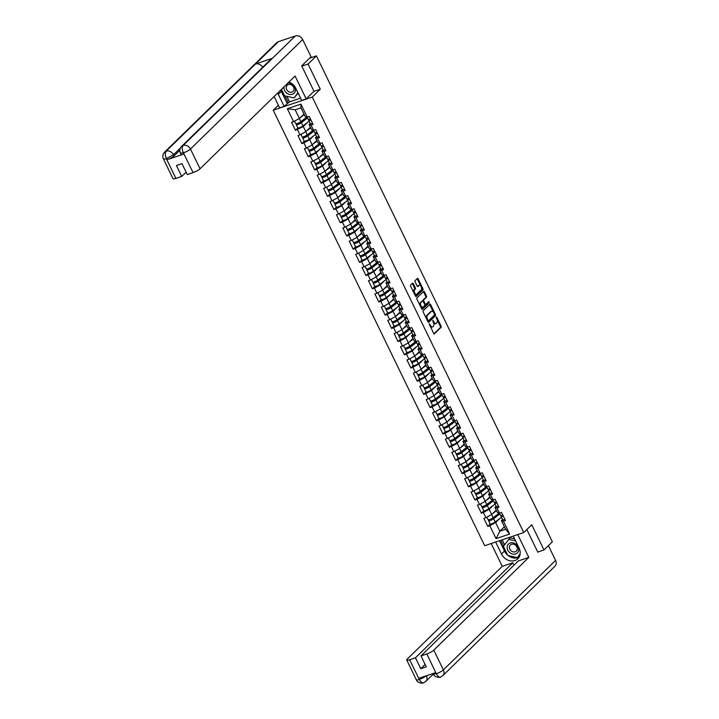 <?xml version="1.0" encoding="UTF-8"?>
<svg xmlns="http://www.w3.org/2000/svg" width="719" height="719" viewBox="0 0 719 719"><rect width="100%" height="100%" fill="white"/><g stroke="black" fill="none" stroke-linecap="round" stroke-linejoin="round"><path stroke-width="1.08" d="M429.288 323.757L433.593 333.418A0.944 0.485 71.4 0 0 434.267 333.949A0.944 0.485 71.4 0 0 434.366 333.886L441.107 327.307A0.944 0.485 71.4 0 0 441.08 326.111L436.793 317.286L436.253 316.953L436.271 317.798L436.828 318.939A3.02 1.555 71.4 0 1 436.918 322.768L436.352 323.316A3.02 1.555 71.4 0 1 436.029 323.514A3.02 1.555 71.4 0 1 433.863 321.824L432.766 320.359L433.341 322.337A3.02 1.555 71.4 0 1 433.431 326.165L432.874 326.714A3.02 1.555 71.4 0 1 432.55 326.911A3.02 1.555 71.4 0 1 430.384 325.222L429.288 323.757M413.299 283.619A0.944 0.485 71.4 0 0 412.625 283.088A0.944 0.485 71.4 0 0 412.526 283.151L410.63 285.003A0.944 0.485 71.4 0 0 410.657 286.198L415.42 295.994A0.944 0.485 71.4 0 0 416.094 296.525A0.944 0.485 71.4 0 0 416.193 296.462L422.943 289.883A0.944 0.485 71.4 0 0 422.907 288.687L418.152 278.882A0.944 0.485 71.4 0 0 417.478 278.361A0.944 0.485 71.4 0 0 417.371 278.424L415.088 280.653A0.944 0.485 71.4 0 0 415.115 281.848L417.155 286.045A0.944 0.485 71.4 0 0 417.829 286.566A0.944 0.485 71.4 0 0 417.928 286.504L419.069 285.398A2.525 1.303 71.4 0 1 419.339 285.227A2.525 1.303 71.4 0 1 421.271 286.917A2.525 1.303 71.4 0 1 421.226 289.847L416.786 294.179A2.525 1.303 71.4 0 1 416.508 294.35A2.525 1.303 71.4 0 1 414.584 292.66A2.525 1.303 71.4 0 1 414.629 289.73L415.366 289.011A0.944 0.485 71.4 0 0 415.339 287.816L413.299 283.619L412.517 283.879A0.944 0.485 71.4 0 0 412.212 283.466M320.297 89.246L308.047 64.027L316.405 55.875L552.354 541.784L543.995 549.945L531.754 524.726L523.738 532.545L312.28 97.065L320.297 89.246L313.852 91.421M423.176 310.833A0.944 0.485 71.4 0 0 423.203 312.028L427.967 321.833A0.944 0.485 71.4 0 0 428.641 322.364A0.944 0.485 71.4 0 0 428.74 322.301L435.48 315.713A0.944 0.485 71.4 0 0 435.453 314.518L430.699 304.721A0.944 0.485 71.4 0 0 430.016 304.191A0.944 0.485 71.4 0 0 429.917 304.254L423.176 310.833M421.694 308.918L416.93 299.113A0.944 0.485 71.4 0 1 416.903 297.918L423.644 291.339A0.944 0.485 71.4 0 1 423.752 291.276A0.944 0.485 71.4 0 1 424.426 291.806L426.457 295.994A0.944 0.485 71.4 0 1 426.493 297.19L423.752 299.859A0.944 0.485 71.4 0 0 423.788 301.054L425.136 303.84A0.944 0.485 71.4 0 0 425.81 304.371A0.944 0.485 71.4 0 0 425.909 304.308L428.83 301.486L429.324 302.69L422.466 309.377A0.944 0.485 71.4 0 1 422.368 309.44A0.944 0.485 71.4 0 1 421.694 308.918M278.361 105.235L273.238 110.232L312.28 97.065M273.238 110.232L484.696 545.712L523.738 532.545M297.909 127.973L295.464 130.364L303.301 126.499L307.399 122.509M295.464 130.364L291.555 122.32L293.586 121.637L287.321 108.731L300.91 104.147L307.175 117.053L309.206 116.37L313.107 124.414L311.075 125.097L313.583 130.256L315.614 129.573L319.515 137.617L317.492 138.3L319.991 143.458L322.022 142.775L325.932 150.81L323.901 151.502L326.408 156.661L328.439 155.978L332.34 164.013L330.309 164.696L332.816 169.864L334.847 169.181L338.748 177.216L336.717 177.899L339.224 183.066L341.255 182.383L345.156 190.418L343.125 191.101L345.632 196.269L347.663 195.577L351.573 203.621L349.542 204.304L352.049 209.463L354.081 208.78L357.981 216.823L355.95 217.506L358.457 222.665L360.489 221.982L364.389 230.026L362.358 230.709L364.866 235.868L366.897 235.185L370.797 243.22L368.766 243.912L371.274 249.071L373.305 248.388L377.214 256.422L375.183 257.114L377.691 262.273L379.713 261.59L383.622 269.625L381.591 270.308L384.099 275.476L386.13 274.793L390.031 282.828L387.999 283.511L390.507 288.678L392.538 287.986L396.439 296.03L394.407 296.713L396.915 301.881L398.946 301.189L402.856 309.233L400.825 309.916L403.332 315.075L405.354 314.392L409.264 322.436L407.233 323.119L409.74 328.277L411.771 327.594L415.672 335.638L413.641 336.321L416.148 341.48L418.179 340.797L422.08 348.832L420.049 349.524L422.556 354.683L424.587 354L428.497 362.034L426.466 362.718L428.973 367.885L430.996 367.202L434.905 375.237L432.874 375.92L435.381 381.088L437.413 380.405L441.313 388.44L439.282 389.123L441.79 394.291L443.821 393.599L447.721 401.642L445.69 402.325L448.198 407.484L450.229 406.801L454.138 414.845L452.107 415.528L454.615 420.687L456.637 420.004L460.546 428.048L458.515 428.731L461.023 433.89L463.054 433.206L466.955 441.241L464.923 441.933L467.431 447.092L469.462 446.409L473.363 454.444L471.331 455.136L473.839 460.295L475.87 459.612L479.771 467.647L477.749 468.33L480.247 473.497L482.278 472.814L486.188 480.849L484.157 481.532L486.664 486.7L488.695 486.008L492.596 494.052L490.565 494.735L493.072 499.894L495.103 499.211L499.004 507.255L496.973 507.938L499.48 513.096L501.511 512.413L505.412 520.457L503.39 521.14L509.654 534.046L496.065 538.63L489.801 525.724L495.616 522.542L499.705 518.552M490.214 524.016L487.77 526.407L489.801 525.724M487.77 526.407L483.869 518.363L485.9 517.68L483.393 512.521L489.199 509.34L493.297 505.349M483.806 510.814L481.362 513.204L483.393 512.521M481.362 513.204L477.452 505.16L479.483 504.477L476.976 499.319L482.791 496.137L486.889 492.147M477.398 497.611L474.953 500.002L476.976 499.319M474.953 500.002L471.044 491.967L473.075 491.275L470.568 486.116L476.382 482.934L480.472 478.944M470.99 484.408L468.536 486.799L470.568 486.116M468.536 486.799L464.636 478.764L466.667 478.081L464.159 472.913L469.974 469.741L474.064 465.741M464.582 471.206L462.128 473.596L464.159 472.913M462.128 473.596L458.228 465.561L460.259 464.878L457.751 459.711L463.557 456.538L467.656 452.539M458.165 458.012L455.72 460.403L457.751 459.711M455.72 460.403L451.811 452.359L453.842 451.676L451.334 446.508L457.149 443.335L461.247 439.336M451.757 444.809L449.312 447.2L451.334 446.508M449.312 447.2L445.403 439.156L447.434 438.473L444.926 433.314L450.741 430.133L454.83 426.133M445.349 431.607L442.895 433.997L444.926 433.314M442.895 433.997L438.994 425.954L441.026 425.271L438.518 420.112L444.333 416.93L448.422 412.94M438.941 418.404L436.487 420.795L438.518 420.112M436.487 420.795L432.586 412.751L434.618 412.068L432.11 406.909L437.916 403.727L442.014 399.737M432.523 405.201L430.079 407.592L432.11 406.909M430.079 407.592L426.169 399.557L428.2 398.865L425.693 393.706L431.508 390.525L435.606 386.534M426.115 391.999L423.671 394.389L425.693 393.706M423.671 394.389L419.761 386.355L421.792 385.672L419.285 380.504L425.1 377.322L429.189 373.332M419.707 378.796L417.254 381.187L419.285 380.504M417.254 381.187L413.353 373.152L415.384 372.469L412.877 367.301L418.692 364.129L422.781 360.129M413.299 365.603L410.846 367.984L412.877 367.301M410.846 367.984L406.945 359.949L408.976 359.266L406.469 354.099L412.275 350.926L416.373 346.926M406.882 352.4L404.438 354.791L406.469 354.099M404.438 354.791L400.528 346.747L402.559 346.064L400.052 340.905L405.867 337.723L409.965 333.724M400.474 339.197L398.029 341.588L400.052 340.905M398.029 341.588L394.12 333.544L396.151 332.861L393.644 327.702L399.458 324.521L403.548 320.53M394.066 325.995L391.612 328.385L393.644 327.702M391.612 328.385L387.712 320.341L389.743 319.658L387.235 314.5L393.05 311.318L397.14 307.328M387.658 312.792L385.204 315.183L387.235 314.5M385.204 315.183L381.304 307.139L383.335 306.456L380.827 301.297L386.633 298.115L390.732 294.125M381.241 299.589L378.796 301.98L380.827 301.297M378.796 301.98L374.896 293.945L376.918 293.253L374.419 288.094L380.225 284.913L384.323 280.922M374.833 286.387L372.388 288.777L374.419 288.094M372.388 288.777L368.479 280.743L370.51 280.059L368.002 274.892L373.817 271.719L377.906 267.72M368.425 273.184L365.971 275.575L368.002 274.892M365.971 275.575L362.07 267.54L364.102 266.857L361.594 261.689L367.409 258.516L371.498 254.517M362.017 259.99L359.563 262.381L361.594 261.689M359.563 262.381L355.662 254.337L357.694 253.654L355.186 248.486L360.992 245.314L365.09 241.314M355.599 246.788L353.155 249.178L355.186 248.486M353.155 249.178L349.254 241.135L351.276 240.452L348.778 235.293L354.584 232.111L358.682 228.121M349.191 233.585L346.747 235.976L348.778 235.293M346.747 235.976L342.837 227.932L344.868 227.249L342.361 222.09L348.176 218.909L352.265 214.918M342.783 220.382L340.33 222.773L342.361 222.09M340.33 222.773L336.429 214.729L338.46 214.046L335.953 208.887L341.768 205.706L345.857 201.715M336.375 207.18L333.922 209.571L335.953 208.887M333.922 209.571L330.021 201.536L332.052 200.844L329.545 195.685L335.36 192.503L339.449 188.513M329.958 193.977L327.513 196.368L329.545 195.685M327.513 196.368L323.613 188.333L325.635 187.65L323.137 182.482L328.942 179.301L333.041 175.31M323.55 180.775L321.105 183.165L323.137 182.482M321.105 183.165L317.196 175.13L319.227 174.447L316.719 169.28L322.534 166.107L326.624 162.108M317.142 167.581L314.688 169.963L316.719 169.28M314.688 169.963L310.788 161.928L312.819 161.245L310.311 156.077L316.126 152.904L320.216 148.905M310.734 154.378L308.28 156.769L310.311 156.077M308.28 156.769L304.38 148.725L306.411 148.042L303.903 142.883L309.718 139.702L313.808 135.702M304.317 141.176L301.872 143.566L303.903 142.883M301.872 143.566L297.972 135.523L299.994 134.839L297.495 129.681M310.222 123.443L309.08 124.549L311.075 125.097M313.583 130.256L311.588 129.717L309.08 124.549M303.301 126.499L305.809 131.658L310.374 127.209M299.994 134.839L305.809 131.658M316.63 136.646L315.488 137.751L317.492 138.3M319.991 143.458L317.996 142.91L315.488 137.751M309.718 139.702L312.217 144.861L316.782 140.412M306.411 148.042L312.217 144.861M323.038 149.849L321.905 150.954L323.901 151.502M326.408 156.661L324.413 156.113L321.905 150.954M316.126 152.904L318.634 158.063L323.191 153.614M312.819 161.245L318.634 158.063M329.446 163.042L328.313 164.157L330.309 164.696M332.816 169.864L330.821 169.316L328.313 164.157M322.534 166.107L325.042 171.266L329.608 166.817M319.227 174.447L325.042 171.266M335.863 176.245L334.721 177.359L336.717 177.899M339.224 183.066L337.229 182.518L334.721 177.359M328.942 179.301L331.45 184.468L336.016 180.011M325.635 187.65L331.45 184.468M342.271 189.448L341.13 190.562L343.125 191.101M345.632 196.269L343.637 195.721L341.13 190.562M335.36 192.503L337.858 197.671L342.424 193.213M332.052 200.844L337.858 197.671M348.679 202.65L347.547 203.756L349.542 204.304M352.049 209.463L350.054 208.923L347.547 203.756M341.768 205.706L344.275 210.874L348.832 206.416M338.46 214.046L344.275 210.874M355.087 215.853L353.955 216.958L355.95 217.506M358.457 222.665L356.462 222.126L353.955 216.958M348.176 218.909L350.683 224.067L355.249 219.619M344.868 227.249L350.683 224.067M361.504 229.055L360.363 230.161L362.358 230.709M364.866 235.868L362.87 235.32L360.363 230.161M354.584 232.111L357.091 237.27L361.657 232.821M351.276 240.452L357.091 237.27M367.912 242.258L366.771 243.364L368.766 243.912M371.274 249.071L369.278 248.522L366.771 243.364M360.992 245.314L363.499 250.473L368.065 246.024M357.694 253.654L363.499 250.473M374.32 255.452L373.188 256.566L375.183 257.114M377.691 262.273L375.695 261.725L373.188 256.566M367.409 258.516L369.917 263.675L374.473 259.226M364.102 266.857L369.917 263.675M380.728 268.654L379.596 269.769L381.591 270.308M384.099 275.476L382.104 274.928L379.596 269.769M373.817 271.719L376.325 276.878L380.881 272.429M370.51 280.059L376.325 276.878M387.146 281.857L386.004 282.971L387.999 283.511M390.507 288.678L388.512 288.13L386.004 282.971M380.225 284.913L382.733 290.081L387.298 285.623M376.918 293.253L382.733 290.081M393.554 295.06L392.412 296.165L394.407 296.713M396.915 301.881L394.92 301.333L392.412 296.165M386.633 298.115L389.141 303.283L393.706 298.825M383.335 306.456L389.141 303.283M399.962 308.262L398.829 309.368L400.825 309.916M403.332 315.075L401.328 314.536L398.829 309.368M393.05 311.318L395.558 316.477L400.115 312.028M389.743 319.658L395.558 316.477M406.37 321.465L405.237 322.57L407.233 323.119M409.74 328.277L407.745 327.738L405.237 322.57M399.458 324.521L401.966 329.679L406.523 325.231M396.151 332.861L401.966 329.679M412.778 334.668L411.645 335.773L413.641 336.321M416.148 341.48L414.153 340.932L411.645 335.773M405.867 337.723L408.374 342.882L412.94 338.433M402.559 346.064L408.374 342.882M419.195 347.87L418.054 348.976L420.049 349.524M422.556 354.683L420.561 354.134L418.054 348.976M412.275 350.926L414.782 356.085L419.348 351.636M408.976 359.266L414.782 356.085M425.603 361.064L424.471 362.178L426.466 362.718M428.973 367.885L426.969 367.337L424.471 362.178M418.692 364.129L421.199 369.287L425.756 364.839M415.384 372.469L421.199 369.287M432.011 374.266L430.879 375.381L432.874 375.92M435.381 381.088L433.386 380.54L430.879 375.381M425.1 377.322L427.607 382.49L432.164 378.032M421.792 385.672L427.607 382.49M438.419 387.469L437.287 388.584L439.282 389.123M441.79 394.291L439.794 393.742L437.287 388.584M431.508 390.525L434.015 395.693L438.581 391.235M428.2 398.865L434.015 395.693M444.836 400.672L443.695 401.777L445.69 402.325M448.198 407.484L446.202 406.945L443.695 401.777M437.916 403.727L440.423 408.895L444.989 404.438M434.618 412.068L440.423 408.895M451.244 413.874L450.112 414.98L452.107 415.528M454.615 420.687L452.611 420.148L450.112 414.98M444.333 416.93L446.841 422.089L451.397 417.64M441.026 425.271L446.841 422.089M457.652 427.077L456.52 428.182L458.515 428.731M461.023 433.89L459.028 433.341L456.52 428.182M450.741 430.133L453.249 435.292L457.805 430.843M447.434 438.473L453.249 435.292M464.061 440.28L462.928 441.385L464.923 441.933M467.431 447.092L465.436 446.544L462.928 441.385M457.149 443.335L459.657 448.494L464.222 444.045M453.842 451.676L459.657 448.494M470.478 453.473L469.336 454.588L471.331 455.136M473.839 460.295L471.844 459.747L469.336 454.588M463.557 456.538L466.065 461.697L470.63 457.248M460.259 464.878L466.065 461.697M476.886 466.676L475.753 467.79L477.749 468.33M480.247 473.497L478.252 472.949L475.753 467.79M469.974 469.741L472.482 474.899L477.039 470.442M466.667 478.081L472.482 474.899M483.294 479.879L482.161 480.993L484.157 481.532M486.664 486.7L484.669 486.152L482.161 480.993M476.382 482.934L478.89 488.102L483.447 483.644M473.075 491.275L478.89 488.102M489.702 493.081L488.569 494.187L490.565 494.735M493.072 499.894L491.077 499.354L488.569 494.187M482.791 496.137L485.298 501.305L489.864 496.847M479.483 504.477L485.298 501.305M496.119 506.284L494.978 507.389L496.973 507.938M499.48 513.096L497.485 512.557L494.978 507.389M489.199 509.34L491.706 514.498L496.272 510.05M485.9 517.68L491.706 514.498M502.527 519.486L501.386 520.592L503.39 521.14M495.616 522.542L499.822 531.215L505.601 529.265L501.386 520.592M504.387 526.766L499.822 531.215L496.065 538.63M505.601 529.265L509.654 534.046M537.749 552.048L543.995 549.945M308.047 64.027L301.8 66.13M316.405 55.875L309.574 58.176M307.175 117.053L305.18 116.514L300.964 107.841L295.185 109.782L299.401 118.464L303.966 114.006M300.964 107.841L300.91 104.147M293.586 121.637L299.401 118.464M287.321 108.731L295.185 109.782M430.187 326.417A3.02 1.555 71.4 0 0 431.768 327.181L432.55 326.911M433.575 322.903A3.02 1.555 71.4 0 0 435.247 323.784L436.029 323.514M433.899 333.841L440.334 327.567A0.944 0.485 71.4 0 0 440.298 326.372L437.233 320.045M433.314 311.983L429.917 304.982A0.944 0.485 71.4 0 0 429.603 304.559M428.272 322.256L434.698 315.983A0.944 0.485 71.4 0 0 434.671 314.787L434.609 314.652M428.048 320.404L428.587 320.728L434.51 314.958L433.899 312.918A3.02 1.555 71.4 0 0 431.742 311.219A3.02 1.555 71.4 0 0 431.409 311.426L427.365 315.371A3.02 1.555 71.4 0 0 427.454 319.2L428.048 320.404L427.383 320.629M427.571 321.025L428.434 320.782M431.742 311.219L430.96 311.489A3.02 1.555 71.4 0 0 430.636 311.687L431.409 311.426M426.277 318.355A3.02 1.555 71.4 0 1 426.583 315.641L430.636 311.687M422.925 301.126A0.944 0.485 71.4 0 1 422.97 300.129L425.711 297.459A0.944 0.485 71.4 0 0 425.684 296.264L423.644 292.067A0.944 0.485 71.4 0 0 423.329 291.644M424.686 304.541A0.944 0.485 71.4 0 0 425.028 304.631A0.944 0.485 71.4 0 0 425.136 304.568L425.693 304.38M421.999 309.341L428.542 302.951L428.38 301.899M420.921 302.627A2.525 1.303 71.4 0 0 420.867 305.557A2.525 1.303 71.4 0 0 422.799 307.247A2.525 1.303 71.4 0 0 423.078 307.076L424.641 305.548A0.944 0.485 71.4 0 0 424.614 304.353L423.257 301.567A0.944 0.485 71.4 0 0 422.583 301.045A0.944 0.485 71.4 0 0 422.484 301.108L420.139 302.897A2.525 1.303 71.4 0 0 419.878 305.189M420.696 306.86A2.525 1.303 71.4 0 0 422.026 307.507L422.799 307.247M421.918 301.297A0.944 0.485 71.4 0 0 421.801 301.306A0.944 0.485 71.4 0 0 421.702 301.369L422.484 301.108M420.139 302.897L421.702 301.369M413.56 292.175A2.525 1.303 71.4 0 1 413.847 290L414.584 289.272A0.944 0.485 71.4 0 0 414.557 288.076L412.517 283.879M414.468 294.035A2.525 1.303 71.4 0 0 415.735 294.61L416.508 294.35M419.339 285.227L418.557 285.497A2.525 1.303 71.4 0 0 418.287 285.668L419.069 285.398M417.469 286.459L418.287 285.668M420.606 285.803L417.371 279.152A0.944 0.485 71.4 0 0 417.056 278.729M415.735 296.417L422.161 290.143A0.944 0.485 71.4 0 0 422.134 288.948L421.505 287.663M499.687 513.636L492.776 518.956L489.693 520.143L490.52 519.199M489.45 519.594L488.848 520.179A3.173 0.656 -25.9 0 0 488.569 520.691A3.173 0.656 -25.9 0 0 490.601 520.376A3.173 0.656 -25.9 0 0 493.656 518.732L499.849 513.959M488.569 520.691L490.151 523.953A3.173 0.656 -25.9 0 0 492.182 523.639A3.173 0.656 -25.9 0 0 495.238 521.994L501.431 517.222M486.853 517.159L488.084 519.675A3.173 0.656 -25.9 0 0 490.115 519.361A3.173 0.656 -25.9 0 0 493.162 517.716L499.238 513.033M489.972 515.451A3.173 0.656 -25.9 0 0 490.583 515.119M492.389 513.833L496.55 510.625M496.389 510.301L494.6 511.676M502.806 515.074A3.173 0.656 154.1 0 1 500.577 515.46L499.417 513.078M503.291 516.089A3.173 0.656 154.1 0 1 501.062 516.476A3.173 0.656 154.1 0 1 501.125 516.215L501.601 515.478M504.873 519.343A3.173 0.656 154.1 0 1 502.644 519.738L501.062 516.476M502.644 515.137L502.195 515.936L503.174 515.829M509.852 552.704A6.246 5.204 -134.3 0 0 517.77 552.381A6.246 5.204 -134.3 0 0 515.972 544.238A6.246 5.204 -134.3 0 0 508.063 544.562A6.246 5.204 -134.3 0 0 509.852 552.704M511.272 550.934A4.278 3.559 -134.3 0 0 516.359 551.096A4.278 3.559 -134.3 0 0 515.46 545.137A4.278 3.559 -134.3 0 0 510.382 544.975A4.278 3.559 -134.3 0 0 511.272 550.934M520.17 553.711L517.347 557.611L507.83 555.499L503.399 546.368L510.005 537.848L514.588 538.864M508.477 539.34L515.586 540.913M284.05 86.828A6.246 5.204 -134.3 0 0 283.978 87.52A6.246 5.204 -134.3 0 0 289.478 94.414A6.246 5.204 -134.3 0 0 295.437 90.064A6.246 5.204 -134.3 0 0 287.879 83.089M286.234 87.484A4.278 3.559 -134.3 0 0 288.732 91.699A4.278 3.559 -134.3 0 0 293.145 91.412A4.278 3.559 -134.3 0 0 294.08 89.219A4.278 3.559 -134.3 0 0 291.59 85.004A4.278 3.559 -134.3 0 0 287.169 85.291A4.278 3.559 -134.3 0 0 286.234 87.484M298.115 93.057L294.143 97.928L284.625 95.825L281.48 89.336M297.936 92.679L294.143 97.928M507.659 555.14A10.812 8.996 -134.3 0 1 504.513 551.06L501.494 554.007A10.812 8.996 -134.3 0 0 517.833 558.78A10.812 8.996 -134.3 0 0 519.064 548.085L513.24 536.086M501.494 554.007L495.67 542.009M491.185 543.519L502.266 566.347L512.773 562.806L415.456 657.777L409.641 659.736L419.375 679.59L418.871 678.287L435.66 672.625L436.352 673.865L426.816 653.948A5.77 1.186 -25.9 0 0 433.791 650.129L443.389 669.892L555.58 560.398L548.417 545.631M513.932 565.215L512.773 562.806M425.136 664.419L420.759 668.697L426.304 666.828L421.001 655.908L518.318 560.937L528.816 557.396L433.791 650.129M517.734 534.568L528.816 557.396M502.266 566.347L407.242 659.08A5.77 1.186 -25.9 0 0 406.738 660.024A5.77 1.186 -25.9 0 0 409.641 659.736M555.58 560.398A5.914 4.916 45.7 0 1 554.915 566.248L442.715 675.743A5.914 4.916 45.7 0 0 443.389 669.892A5.77 1.186 154.1 0 1 436.415 673.703M421.001 655.908L426.816 653.948M420.759 668.697L415.456 657.777M538.333 551.85L537.875 552.3L526.82 529.535M508.198 555.589A10.812 8.996 -134.3 0 0 519.136 557.099M504.513 551.06L499.489 540.724M500.739 540.302L503.57 546.125M502.195 539.807L504.576 544.732M426.403 675.617C424.812 677.019 422.493 678.287 419.429 679.428M426.457 675.734A5.914 4.916 45.7 0 1 425.729 681.468L423.545 682.816C423.77 683.374 417.532 683.49 416.337 679.788A5.77 1.186 -25.9 0 0 419.231 679.5M424.165 682.43C422.646 683.472 421.046 682.538 419.375 679.608M436.217 673.775L433.314 674.054C434.519 677.783 440.801 677.622 440.477 677.109L442.715 675.743M441.107 676.714C439.597 677.765 438.015 676.822 436.352 673.874M181.574 146.397A5.914 4.916 45.7 0 1 183.138 145.445C181.88 147.107 181.952 149.543 183.345 152.734L180.397 153.192C179.328 150.738 179.723 148.474 181.574 146.397L270.874 59.255A5.914 4.916 45.7 0 1 272.438 58.293L295.338 35.95A5.914 4.916 45.7 0 1 302.663 39.536L311.03 56.756L301.674 65.878L314.005 91.268L306.186 98.898L301.692 100.417L295.86 88.401A10.812 8.996 -134.3 0 0 288.921 82.065M277.741 92.985A10.812 8.996 -134.3 0 0 278.289 94.324L284.122 106.34L279.637 107.859L274.128 96.508M306.186 98.898L295.087 76.052L200.062 168.785A5.77 1.186 154.1 0 1 193.087 172.605L187.273 174.564L181.97 163.644L176.425 165.514L181.727 176.434L175.912 178.393A5.77 1.186 154.1 0 1 173.009 178.68L163.42 158.917A5.77 1.186 -25.9 0 0 166.314 158.638L175.912 178.393M286.836 96.31L289.532 101.864L284.122 106.34M289.532 101.864L300.587 98.135M163.42 158.917C162.341 156.463 162.737 154.199 164.597 152.131L276.788 42.637A5.914 4.916 45.7 0 1 278.397 41.666L255.497 64.009A5.914 4.916 45.7 0 1 262.633 67.307M295.338 35.95L278.397 41.666M302.663 39.536L190.472 149.031A5.914 4.916 45.7 0 0 183.138 145.445L272.438 58.293L255.497 64.009L166.197 151.152C164.93 152.814 164.993 155.25 166.368 158.468L166.314 158.638M179.813 150.262L174.043 155.897A5.77 1.186 154.1 0 1 167.069 159.708L183.848 154.046A5.77 1.186 154.1 0 1 180.954 154.333L180.397 153.192M181.727 176.434L186.104 172.165M280.752 90.046A10.812 8.996 -134.3 0 0 281.3 91.385L278.289 94.324M287.142 103.401L281.3 91.385M284.949 95.897L288.391 102.979M493.279 500.433L486.368 505.763L483.285 506.94L484.103 505.996M483.033 506.392L482.44 506.976A3.173 0.656 -25.9 0 0 482.161 507.488A3.173 0.656 -25.9 0 0 484.193 507.174A3.173 0.656 -25.9 0 0 487.248 505.538L493.432 500.757M482.161 507.488L483.743 510.751A3.173 0.656 -25.9 0 0 485.774 510.436A3.173 0.656 -25.9 0 0 488.83 508.791L495.014 504.019M480.445 503.956L481.667 506.473A3.173 0.656 -25.9 0 0 483.698 506.158A3.173 0.656 -25.9 0 0 486.754 504.522L492.83 499.831M483.563 502.248A3.173 0.656 -25.9 0 0 484.175 501.916M485.981 500.631L490.142 497.431M489.981 497.099L488.192 498.483M486.862 487.23L479.959 492.56L476.877 493.746L477.695 492.794M476.625 493.189L476.032 493.773A3.173 0.656 -25.9 0 0 475.753 494.286A3.173 0.656 -25.9 0 0 477.784 493.971A3.173 0.656 -25.9 0 0 480.831 492.335L487.024 487.563M475.753 494.286L477.335 497.548A3.173 0.656 -25.9 0 0 479.366 497.233A3.173 0.656 -25.9 0 0 482.413 495.589L488.605 490.816M474.037 490.753L475.259 493.27A3.173 0.656 -25.9 0 0 477.29 492.955A3.173 0.656 -25.9 0 0 480.337 491.32L486.421 486.628M477.155 489.046A3.173 0.656 -25.9 0 0 477.758 488.713M479.573 487.428L483.734 484.229M483.572 483.896L481.784 485.28M480.454 474.028L473.542 479.357L470.469 480.544L471.287 479.591M470.217 479.986L469.615 480.571A3.173 0.656 -25.9 0 0 469.345 481.083A3.173 0.656 -25.9 0 0 471.376 480.768A3.173 0.656 -25.9 0 0 474.423 479.133L480.616 474.36M469.345 481.083L470.927 484.345A3.173 0.656 -25.9 0 0 472.958 484.031A3.173 0.656 -25.9 0 0 476.005 482.386L482.197 477.614M467.629 477.551L468.851 480.076A3.173 0.656 -25.9 0 0 470.882 479.753A3.173 0.656 -25.9 0 0 473.929 478.117L480.004 473.426M470.738 475.843A3.173 0.656 -25.9 0 0 471.349 475.511M473.165 474.234L477.317 471.026M477.164 470.693L475.367 472.077M474.046 460.825L467.134 466.155L464.061 467.341L464.878 466.388M463.809 466.784L463.207 467.368A3.173 0.656 -25.9 0 0 462.928 467.889A3.173 0.656 -25.9 0 0 464.959 467.575A3.173 0.656 -25.9 0 0 468.015 465.93L474.207 461.158M462.928 467.889L464.51 471.143A3.173 0.656 -25.9 0 0 466.541 470.828A3.173 0.656 -25.9 0 0 469.597 469.183L475.789 464.411M461.212 464.348L462.443 466.874A3.173 0.656 -25.9 0 0 464.474 466.559A3.173 0.656 -25.9 0 0 467.521 464.914L473.596 460.232M464.33 462.65A3.173 0.656 -25.9 0 0 464.941 462.317M466.748 461.032L470.909 457.823M470.747 457.491L468.959 458.875M467.638 447.622L460.726 452.952L457.644 454.138L458.461 453.195M457.392 453.59L456.799 454.165A3.173 0.656 -25.9 0 0 456.52 454.687A3.173 0.656 -25.9 0 0 458.551 454.372A3.173 0.656 -25.9 0 0 461.607 452.727L467.79 447.955M456.52 454.687L458.102 457.94A3.173 0.656 -25.9 0 0 460.133 457.626A3.173 0.656 -25.9 0 0 463.189 455.99L469.372 451.217M454.803 451.146L456.026 453.671A3.173 0.656 -25.9 0 0 458.057 453.356A3.173 0.656 -25.9 0 0 461.113 451.712L467.188 447.029M457.922 449.447A3.173 0.656 -25.9 0 0 458.533 449.114M460.34 447.829L464.501 444.621M464.339 444.288L462.551 445.672M496.389 501.871A3.173 0.656 154.1 0 1 494.16 502.257L493.009 499.885M496.883 502.887A3.173 0.656 154.1 0 1 494.654 503.273A3.173 0.656 154.1 0 1 494.717 503.012L495.193 502.275M498.465 506.14A3.173 0.656 154.1 0 1 496.236 506.536L494.654 503.273M496.227 501.934L495.777 502.734L496.757 502.635M489.981 488.668A3.173 0.656 154.1 0 1 487.752 489.064L486.592 486.682M490.475 489.684A3.173 0.656 154.1 0 1 488.246 490.079A3.173 0.656 154.1 0 1 488.309 489.81L488.785 489.073M492.057 492.937A3.173 0.656 154.1 0 1 489.828 493.333L488.246 490.079M489.819 488.731L489.369 489.531L490.349 489.432M483.572 475.466A3.173 0.656 154.1 0 1 481.344 475.861L480.184 473.479M484.067 476.481A3.173 0.656 154.1 0 1 481.838 476.877A3.173 0.656 154.1 0 1 481.892 476.607L482.377 475.87M485.649 479.744A3.173 0.656 154.1 0 1 483.42 480.13L481.838 476.877M483.411 475.529L482.961 476.329L483.941 476.23M477.164 462.263A3.173 0.656 154.1 0 1 474.935 462.659L473.776 460.277M477.65 463.279A3.173 0.656 154.1 0 1 475.421 463.674A3.173 0.656 154.1 0 1 475.484 463.413L475.969 462.668M479.231 466.541A3.173 0.656 154.1 0 1 477.012 466.928L475.421 463.674M477.003 462.326L476.553 463.126L477.533 463.027M470.747 449.06A3.173 0.656 154.1 0 1 468.518 449.456L467.368 447.074M471.242 450.076A3.173 0.656 154.1 0 1 469.013 450.471A3.173 0.656 154.1 0 1 469.076 450.211L469.552 449.465M472.823 453.338A3.173 0.656 154.1 0 1 470.594 453.725L469.013 450.471M470.586 449.123L470.136 449.923L471.125 449.824M461.221 434.429L454.318 439.749L451.235 440.936L452.053 439.992M450.984 440.388L450.391 440.963A3.173 0.656 -25.9 0 0 450.112 441.484A3.173 0.656 -25.9 0 0 452.143 441.169A3.173 0.656 -25.9 0 0 455.19 439.525L461.382 434.752M450.112 441.484L451.694 444.737A3.173 0.656 -25.9 0 0 453.725 444.423A3.173 0.656 -25.9 0 0 456.772 442.787L462.964 438.015M448.395 437.952L449.618 440.468A3.173 0.656 -25.9 0 0 451.649 440.154A3.173 0.656 -25.9 0 0 454.696 438.509L460.78 433.827M451.514 436.244A3.173 0.656 -25.9 0 0 452.116 435.912M453.932 434.627L458.093 431.418M457.931 431.094L456.143 432.47M464.339 435.858A3.173 0.656 154.1 0 1 462.11 436.253L460.951 433.872M464.834 436.873A3.173 0.656 154.1 0 1 462.605 437.269A3.173 0.656 154.1 0 1 462.668 437.008L463.144 436.262M466.415 440.136A3.173 0.656 154.1 0 1 464.186 440.531L462.605 437.269M464.177 435.93L463.728 436.721L464.708 436.622M454.812 421.226L447.901 426.547L444.827 427.733L445.645 426.789M444.576 427.185L443.983 427.769A3.173 0.656 -25.9 0 0 443.704 428.281A3.173 0.656 -25.9 0 0 445.735 427.967A3.173 0.656 -25.9 0 0 448.782 426.322L454.974 421.55M443.704 428.281L445.286 431.544A3.173 0.656 -25.9 0 0 447.317 431.229A3.173 0.656 -25.9 0 0 450.364 429.585L456.556 424.812M441.987 424.749L443.21 427.266A3.173 0.656 -25.9 0 0 445.241 426.951A3.173 0.656 -25.9 0 0 448.288 425.306L454.363 420.624M445.097 423.042A3.173 0.656 -25.9 0 0 445.708 422.709M447.524 421.424L451.676 418.215M451.523 417.892L449.726 419.267M457.931 422.664A3.173 0.656 154.1 0 1 455.702 423.051L454.543 420.669M458.425 423.68A3.173 0.656 154.1 0 1 456.197 424.066A3.173 0.656 154.1 0 1 456.25 423.806L456.736 423.06M460.007 426.933A3.173 0.656 154.1 0 1 457.778 427.329L456.197 424.066M457.769 422.727L457.32 423.527L458.3 423.419M448.404 408.024L441.493 413.353L438.419 414.53L439.237 413.587M438.168 413.982L437.565 414.566A3.173 0.656 -25.9 0 0 437.287 415.079A3.173 0.656 -25.9 0 0 439.318 414.764A3.173 0.656 -25.9 0 0 442.374 413.128L448.566 408.347M437.287 415.079L438.869 418.341A3.173 0.656 -25.9 0 0 440.909 418.027A3.173 0.656 -25.9 0 0 443.956 416.382L450.148 411.61M435.57 411.547L436.801 414.063A3.173 0.656 -25.9 0 0 438.833 413.749A3.173 0.656 -25.9 0 0 441.879 412.113L447.955 407.421M438.689 409.839A3.173 0.656 -25.9 0 0 439.3 409.506M441.107 408.221L445.268 405.013M445.106 404.689L443.317 406.073M451.523 409.462A3.173 0.656 154.1 0 1 449.294 409.848L448.135 407.466M452.008 410.477A3.173 0.656 154.1 0 1 449.788 410.864A3.173 0.656 154.1 0 1 449.842 410.603L450.328 409.866M453.599 413.731A3.173 0.656 154.1 0 1 451.37 414.126L449.788 410.864M451.361 409.524L450.912 410.324L451.892 410.225M441.996 394.821L435.085 400.15L432.002 401.337L432.82 400.384M431.751 400.78L431.157 401.364A3.173 0.656 -25.9 0 0 430.879 401.876A3.173 0.656 -25.9 0 0 432.91 401.562A3.173 0.656 -25.9 0 0 435.966 399.926L442.149 395.153M430.879 401.876L432.461 405.139A3.173 0.656 -25.9 0 0 434.492 404.824A3.173 0.656 -25.9 0 0 437.547 403.179L443.731 398.407M429.162 398.344L430.384 400.86A3.173 0.656 -25.9 0 0 432.416 400.546A3.173 0.656 -25.9 0 0 435.471 398.91L441.547 394.219M432.281 396.636A3.173 0.656 -25.9 0 0 432.892 396.304M434.698 395.019L438.86 391.819M438.698 391.487L436.909 392.871M445.106 396.259A3.173 0.656 154.1 0 1 442.877 396.654L441.727 394.273M445.6 397.274A3.173 0.656 154.1 0 1 443.371 397.67A3.173 0.656 154.1 0 1 443.434 397.4L443.911 396.663M447.182 400.528A3.173 0.656 154.1 0 1 444.953 400.923L443.371 397.67M444.944 396.322L444.495 397.122L445.483 397.023M435.579 381.618L428.677 386.948L425.594 388.134L426.412 387.182M425.342 387.577L424.749 388.161A3.173 0.656 -25.9 0 0 424.471 388.673A3.173 0.656 -25.9 0 0 426.502 388.359A3.173 0.656 -25.9 0 0 429.549 386.723L435.741 381.951M424.471 388.673L426.052 391.936A3.173 0.656 -25.9 0 0 428.084 391.621A3.173 0.656 -25.9 0 0 431.13 389.977L437.323 385.204M422.754 385.141L423.976 387.658A3.173 0.656 -25.9 0 0 426.008 387.343A3.173 0.656 -25.9 0 0 429.063 385.708L435.139 381.016M425.873 383.434A3.173 0.656 -25.9 0 0 426.475 383.101M428.29 381.816L432.452 378.616M432.29 378.284L430.501 379.668M438.698 383.056A3.173 0.656 154.1 0 1 436.469 383.452L435.319 381.07M439.192 384.072A3.173 0.656 154.1 0 1 436.963 384.467A3.173 0.656 154.1 0 1 437.026 384.198L437.503 383.461M440.774 387.325A3.173 0.656 154.1 0 1 438.545 387.721L436.963 384.467M438.536 383.119L438.087 383.919L439.066 383.82M429.171 368.416L422.26 373.745L419.186 374.932L420.004 373.979M418.934 374.374L418.341 374.959A3.173 0.656 -25.9 0 0 418.063 375.48A3.173 0.656 -25.9 0 0 420.094 375.165A3.173 0.656 -25.9 0 0 423.14 373.521L429.333 368.748M418.063 375.48L419.644 378.733A3.173 0.656 -25.9 0 0 421.676 378.419A3.173 0.656 -25.9 0 0 424.722 376.774L430.915 372.002M416.346 371.939L417.568 374.464A3.173 0.656 -25.9 0 0 419.599 374.15A3.173 0.656 -25.9 0 0 422.646 372.505L428.731 367.813M419.456 370.24A3.173 0.656 -25.9 0 0 420.067 369.899M421.882 368.622L426.034 365.414M425.882 365.081L424.084 366.465M432.29 369.854A3.173 0.656 154.1 0 1 430.061 370.249L428.901 367.867M432.784 370.869A3.173 0.656 154.1 0 1 430.555 371.265A3.173 0.656 154.1 0 1 430.609 371.004L431.094 370.258M434.366 374.132A3.173 0.656 154.1 0 1 432.137 374.518L430.555 371.265M432.128 369.917L431.679 370.716L432.658 370.618M422.763 355.213L415.852 360.543L412.778 361.729L413.596 360.776M412.526 361.172L411.924 361.756A3.173 0.656 -25.9 0 0 411.645 362.277A3.173 0.656 -25.9 0 0 413.686 361.963A3.173 0.656 -25.9 0 0 416.732 360.318L422.925 355.546M411.645 362.277L413.236 365.531A3.173 0.656 -25.9 0 0 415.267 365.216A3.173 0.656 -25.9 0 0 418.314 363.58L424.507 358.799M409.929 358.736L411.16 361.262A3.173 0.656 -25.9 0 0 413.191 360.947A3.173 0.656 -25.9 0 0 416.238 359.302L422.314 354.62M413.048 357.037A3.173 0.656 -25.9 0 0 413.659 356.705M415.474 355.42L419.626 352.211M419.465 351.879L417.676 353.263M425.882 356.651A3.173 0.656 154.1 0 1 423.653 357.046L422.493 354.665M426.376 357.667A3.173 0.656 154.1 0 1 424.147 358.062A3.173 0.656 154.1 0 1 424.201 357.801L424.686 357.055M427.958 360.929A3.173 0.656 154.1 0 1 425.729 361.315L424.147 358.062M425.72 356.714L425.271 357.514L426.25 357.415M416.355 342.01L409.444 347.34L406.361 348.526L407.179 347.583M406.109 347.978L405.516 348.553A3.173 0.656 -25.9 0 0 405.237 349.075A3.173 0.656 -25.9 0 0 407.269 348.76A3.173 0.656 -25.9 0 0 410.324 347.115L416.508 342.343M405.237 349.075L406.819 352.328A3.173 0.656 -25.9 0 0 408.85 352.013A3.173 0.656 -25.9 0 0 411.906 350.378L418.09 345.605M403.521 345.533L404.743 348.059A3.173 0.656 -25.9 0 0 406.774 347.744A3.173 0.656 -25.9 0 0 409.83 346.1L415.906 341.417M406.639 343.835A3.173 0.656 -25.9 0 0 407.251 343.502M409.057 342.217L413.218 339.009M413.057 338.685L411.268 340.06M419.465 343.448A3.173 0.656 154.1 0 1 417.236 343.844L416.085 341.462M419.959 344.464A3.173 0.656 154.1 0 1 417.73 344.859A3.173 0.656 154.1 0 1 417.793 344.599L418.269 343.853M421.541 347.726A3.173 0.656 154.1 0 1 419.312 348.122L417.73 344.859M419.303 343.52L418.853 344.311L419.842 344.212M409.938 328.817L403.035 334.137L399.953 335.324L400.771 334.38M399.701 334.775L399.108 335.351A3.173 0.656 -25.9 0 0 398.829 335.872A3.173 0.656 -25.9 0 0 400.86 335.557A3.173 0.656 -25.9 0 0 403.907 333.913L410.1 329.14M398.829 335.872L400.411 339.125A3.173 0.656 -25.9 0 0 402.442 338.811A3.173 0.656 -25.9 0 0 405.489 337.175L411.681 332.403M397.113 332.34L398.335 334.856A3.173 0.656 -25.9 0 0 400.366 334.542A3.173 0.656 -25.9 0 0 403.422 332.897L409.497 328.215M400.231 330.632A3.173 0.656 -25.9 0 0 400.843 330.3M402.649 329.014L406.81 325.806M406.648 325.482L404.86 326.857M413.057 330.246A3.173 0.656 154.1 0 1 410.828 330.641L409.677 328.259M413.551 331.261A3.173 0.656 154.1 0 1 411.322 331.657A3.173 0.656 154.1 0 1 411.385 331.396L411.861 330.65M415.133 334.524A3.173 0.656 154.1 0 1 412.904 334.919L411.322 331.657M412.895 330.318L412.445 331.108L413.425 331.01M403.53 315.614L396.627 320.935L393.545 322.121L394.363 321.177M393.293 321.573L392.7 322.157A3.173 0.656 -25.9 0 0 392.421 322.669A3.173 0.656 -25.9 0 0 394.452 322.355A3.173 0.656 -25.9 0 0 397.499 320.71L403.692 315.938M392.421 322.669L394.003 325.932A3.173 0.656 -25.9 0 0 396.034 325.617A3.173 0.656 -25.9 0 0 399.081 323.972L405.273 319.2M390.705 319.137L391.927 321.654A3.173 0.656 -25.9 0 0 393.958 321.339A3.173 0.656 -25.9 0 0 397.005 319.694L403.089 315.012M393.814 317.43A3.173 0.656 -25.9 0 0 394.425 317.097M396.241 315.812L400.393 312.603M400.24 312.28L398.443 313.655M406.648 317.052A3.173 0.656 154.1 0 1 404.42 317.439L403.26 315.057M407.143 318.068A3.173 0.656 154.1 0 1 404.914 318.454A3.173 0.656 154.1 0 1 404.968 318.193L405.453 317.456M408.725 321.321A3.173 0.656 154.1 0 1 406.496 321.717L404.914 318.454M406.487 317.115L406.037 317.915L407.017 317.807M397.122 302.411L390.21 307.741L387.137 308.918L387.954 307.975M386.885 308.37L386.283 308.954A3.173 0.656 -25.9 0 0 386.013 309.467A3.173 0.656 -25.9 0 0 388.044 309.152A3.173 0.656 -25.9 0 0 391.091 307.516L397.283 302.735M386.013 309.467L387.595 312.729A3.173 0.656 -25.9 0 0 389.626 312.414A3.173 0.656 -25.9 0 0 392.673 310.77L398.865 305.997M384.297 305.935L385.519 308.451A3.173 0.656 -25.9 0 0 387.55 308.136A3.173 0.656 -25.9 0 0 390.597 306.501L396.672 301.809M387.406 304.227A3.173 0.656 -25.9 0 0 388.017 303.894M389.833 302.609L393.985 299.41M393.823 299.077L392.035 300.461M400.24 303.849A3.173 0.656 154.1 0 1 398.011 304.236L396.852 301.863M400.735 304.865A3.173 0.656 154.1 0 1 398.506 305.251A3.173 0.656 154.1 0 1 398.56 304.991L399.045 304.254M402.316 308.118A3.173 0.656 154.1 0 1 400.088 308.514L398.506 305.251M400.079 303.912L399.629 304.712L400.609 304.613M390.714 289.209L383.802 294.538L380.719 295.725L381.537 294.772M380.468 295.167L379.875 295.752A3.173 0.656 -25.9 0 0 379.596 296.264A3.173 0.656 -25.9 0 0 381.627 295.949A3.173 0.656 -25.9 0 0 384.683 294.314L390.866 289.541M379.596 296.264L381.178 299.526A3.173 0.656 -25.9 0 0 383.209 299.212A3.173 0.656 -25.9 0 0 386.265 297.567L392.448 292.795M377.879 292.732L379.102 295.248A3.173 0.656 -25.9 0 0 381.133 294.934A3.173 0.656 -25.9 0 0 384.189 293.298L390.264 288.607M380.998 291.024A3.173 0.656 -25.9 0 0 381.609 290.692M383.416 289.406L387.577 286.207M387.415 285.874L385.627 287.258M393.823 290.647A3.173 0.656 154.1 0 1 391.594 291.042L390.444 288.661M394.318 291.662A3.173 0.656 154.1 0 1 392.089 292.058A3.173 0.656 154.1 0 1 392.152 291.788L392.628 291.051M395.899 294.916A3.173 0.656 154.1 0 1 393.67 295.311L392.089 292.058M393.661 290.71L393.212 291.51L394.201 291.411M384.297 276.006L377.394 281.336L374.311 282.522L375.129 281.569M374.06 281.965L373.467 282.549A3.173 0.656 -25.9 0 0 373.188 283.07A3.173 0.656 -25.9 0 0 375.219 282.747A3.173 0.656 -25.9 0 0 378.266 281.111L384.458 276.339M373.188 283.07L374.77 286.324A3.173 0.656 -25.9 0 0 376.801 286.009A3.173 0.656 -25.9 0 0 379.848 284.365L386.04 279.592M371.471 279.529L372.694 282.055A3.173 0.656 -25.9 0 0 374.725 281.731A3.173 0.656 -25.9 0 0 377.781 280.095L383.856 275.404M374.59 277.831A3.173 0.656 -25.9 0 0 375.201 277.489M377.008 276.213L381.169 273.004M381.007 272.672L379.219 274.056M387.415 277.444A3.173 0.656 154.1 0 1 385.186 277.84L384.036 275.458M387.909 278.46A3.173 0.656 154.1 0 1 385.681 278.855A3.173 0.656 154.1 0 1 385.743 278.586L386.22 277.849M389.491 281.722A3.173 0.656 154.1 0 1 387.262 282.109L385.681 278.855M387.253 277.507L386.804 278.307L387.784 278.208M377.888 262.803L370.986 268.133L367.903 269.319L368.721 268.367M367.652 268.762L367.058 269.346A3.173 0.656 -25.9 0 0 366.78 269.868A3.173 0.656 -25.9 0 0 368.811 269.553A3.173 0.656 -25.9 0 0 371.858 267.908L378.05 263.136M366.78 269.868L368.362 273.121A3.173 0.656 -25.9 0 0 370.393 272.807A3.173 0.656 -25.9 0 0 373.44 271.162L379.632 266.389M365.063 266.327L366.286 268.852A3.173 0.656 -25.9 0 0 368.317 268.538A3.173 0.656 -25.9 0 0 371.363 266.893L377.448 262.21M368.182 264.628A3.173 0.656 -25.9 0 0 368.784 264.295M370.6 263.01L374.752 259.802M374.599 259.469L372.802 260.853M381.007 264.241A3.173 0.656 154.1 0 1 378.778 264.637L377.619 262.255M381.501 265.257A3.173 0.656 154.1 0 1 379.273 265.653A3.173 0.656 154.1 0 1 379.335 265.392L379.812 264.646M383.083 268.52A3.173 0.656 154.1 0 1 380.854 268.906L379.273 265.653M380.845 264.304L380.396 265.104L381.376 265.005M371.48 249.601L364.569 254.93L361.495 256.117L362.313 255.173M361.244 255.569L360.641 256.144A3.173 0.656 -25.9 0 0 360.372 256.665A3.173 0.656 -25.9 0 0 362.403 256.35A3.173 0.656 -25.9 0 0 365.45 254.706L371.642 249.933M360.372 256.665L361.954 259.918A3.173 0.656 -25.9 0 0 363.985 259.604A3.173 0.656 -25.9 0 0 367.032 257.968L373.224 253.196M358.655 253.124L359.877 255.649A3.173 0.656 -25.9 0 0 361.909 255.335A3.173 0.656 -25.9 0 0 364.955 253.69L371.031 249.008M361.765 251.425A3.173 0.656 -25.9 0 0 362.376 251.093M364.191 249.808L368.344 246.599M368.182 246.266L366.393 247.651M374.599 251.039A3.173 0.656 154.1 0 1 372.37 251.434L371.211 249.053M375.093 252.054A3.173 0.656 154.1 0 1 372.864 252.45A3.173 0.656 154.1 0 1 372.918 252.189L373.404 251.443M376.675 255.317A3.173 0.656 154.1 0 1 374.446 255.703L372.864 252.45M374.437 251.102L373.988 251.902L374.967 251.803M365.072 236.407L358.161 241.728L355.078 242.914L355.896 241.97M354.827 242.366L354.233 242.941A3.173 0.656 -25.9 0 0 353.955 243.462A3.173 0.656 -25.9 0 0 355.986 243.148A3.173 0.656 -25.9 0 0 359.042 241.503L365.225 236.731M353.955 243.462L355.537 246.716A3.173 0.656 -25.9 0 0 357.568 246.401A3.173 0.656 -25.9 0 0 360.623 244.766L366.807 239.993M352.238 239.93L353.46 242.447A3.173 0.656 -25.9 0 0 355.492 242.132A3.173 0.656 -25.9 0 0 358.547 240.488L364.623 235.805M355.357 238.223A3.173 0.656 -25.9 0 0 355.968 237.89M357.774 236.605L361.936 233.396M361.774 233.073L359.985 234.448M368.182 237.836A3.173 0.656 154.1 0 1 365.953 238.232L364.803 235.85M368.676 238.852A3.173 0.656 154.1 0 1 366.447 239.247A3.173 0.656 154.1 0 1 366.51 238.987L366.987 238.241M370.258 242.114A3.173 0.656 154.1 0 1 368.029 242.51L366.447 239.247M368.02 237.908L367.571 238.699L368.559 238.6M358.655 223.205L351.753 228.525L348.67 229.712L349.488 228.768M348.418 229.163L347.825 229.747A3.173 0.656 -25.9 0 0 347.547 230.26A3.173 0.656 -25.9 0 0 349.578 229.945A3.173 0.656 -25.9 0 0 352.625 228.3L358.817 223.528M347.547 230.26L349.128 233.522A3.173 0.656 -25.9 0 0 351.16 233.208A3.173 0.656 -25.9 0 0 354.206 231.563L360.399 226.791M345.83 226.728L347.052 229.244A3.173 0.656 -25.9 0 0 349.083 228.93A3.173 0.656 -25.9 0 0 352.139 227.285L358.215 222.602M348.949 225.02A3.173 0.656 -25.9 0 0 349.56 224.688M351.366 223.402L355.528 220.194M355.366 219.87L353.577 221.245M361.774 224.643A3.173 0.656 154.1 0 1 359.545 225.029L358.395 222.647M362.268 225.658A3.173 0.656 154.1 0 1 360.039 226.045A3.173 0.656 154.1 0 1 360.102 225.784L360.579 225.038M363.85 228.912A3.173 0.656 154.1 0 1 361.621 229.307L360.039 226.045M361.612 224.705L361.163 225.505L362.142 225.398M352.247 210.002L345.345 215.332L342.262 216.509L343.08 215.565M342.01 215.961L341.417 216.545A3.173 0.656 -25.9 0 0 341.139 217.057A3.173 0.656 -25.9 0 0 343.17 216.743A3.173 0.656 -25.9 0 0 346.216 215.107L352.409 210.325M341.139 217.057L342.72 220.32A3.173 0.656 -25.9 0 0 344.752 220.005A3.173 0.656 -25.9 0 0 347.798 218.36L353.991 213.588M339.422 213.525L340.644 216.042A3.173 0.656 -25.9 0 0 342.675 215.727A3.173 0.656 -25.9 0 0 345.722 214.091L351.807 209.4M342.541 211.817A3.173 0.656 -25.9 0 0 343.143 211.485M344.958 210.2L349.11 206.991M348.958 206.668L347.16 208.052M355.366 211.44A3.173 0.656 154.1 0 1 353.137 211.826L351.977 209.445M355.86 212.456A3.173 0.656 154.1 0 1 353.631 212.842A3.173 0.656 154.1 0 1 353.694 212.581L354.17 211.844M357.442 215.709A3.173 0.656 154.1 0 1 355.213 216.104L353.631 212.842M355.204 211.503L354.755 212.303L355.734 212.204M345.839 196.799L338.928 202.129L335.854 203.315L336.672 202.363M335.602 202.758L335 203.342A3.173 0.656 -25.9 0 0 334.73 203.854A3.173 0.656 -25.9 0 0 336.762 203.54A3.173 0.656 -25.9 0 0 339.808 201.904L346.001 197.132M334.73 203.854L336.312 207.117A3.173 0.656 -25.9 0 0 338.343 206.802A3.173 0.656 -25.9 0 0 341.39 205.158L347.583 200.385M333.014 200.322L334.236 202.839A3.173 0.656 -25.9 0 0 336.267 202.524A3.173 0.656 -25.9 0 0 339.314 200.889L345.39 196.197M336.124 198.615A3.173 0.656 -25.9 0 0 336.735 198.282M338.55 196.997L342.702 193.797M342.541 193.465L340.752 194.849M348.958 198.237A3.173 0.656 154.1 0 1 346.729 198.633L345.569 196.251M349.452 199.253A3.173 0.656 154.1 0 1 347.223 199.648A3.173 0.656 154.1 0 1 347.277 199.379L347.762 198.642M351.034 202.506A3.173 0.656 154.1 0 1 348.805 202.902L347.223 199.648M348.796 198.3L348.347 199.1L349.326 199.001M339.431 183.597L332.52 188.926L329.437 190.113L330.255 189.16M329.185 189.555L328.592 190.14A3.173 0.656 -25.9 0 0 328.313 190.652A3.173 0.656 -25.9 0 0 330.345 190.337A3.173 0.656 -25.9 0 0 333.4 188.702L339.584 183.929M328.313 190.652L329.895 193.914A3.173 0.656 -25.9 0 0 331.926 193.6A3.173 0.656 -25.9 0 0 334.982 191.955L341.166 187.183M326.597 187.12L327.819 189.636A3.173 0.656 -25.9 0 0 329.85 189.322A3.173 0.656 -25.9 0 0 332.906 187.686L338.982 182.994M329.715 185.412A3.173 0.656 -25.9 0 0 330.327 185.08M332.133 183.794L336.294 180.595M336.132 180.262L334.344 181.646M342.541 185.035A3.173 0.656 154.1 0 1 340.321 185.43L339.161 183.048M343.035 186.05A3.173 0.656 154.1 0 1 340.806 186.446A3.173 0.656 154.1 0 1 340.869 186.176L341.345 185.439M344.617 189.304A3.173 0.656 154.1 0 1 342.388 189.699L340.806 186.446M342.379 185.098L341.929 185.897L342.918 185.799M333.014 170.394L326.111 175.724L323.029 176.91L323.847 175.957M322.777 176.353L322.184 176.937A3.173 0.656 -25.9 0 0 321.905 177.458A3.173 0.656 -25.9 0 0 323.936 177.144A3.173 0.656 -25.9 0 0 326.983 175.499L333.176 170.727M321.905 177.458L323.487 180.712A3.173 0.656 -25.9 0 0 325.518 180.397A3.173 0.656 -25.9 0 0 328.574 178.752L334.757 173.98M320.189 173.917L321.411 176.443A3.173 0.656 -25.9 0 0 323.442 176.128A3.173 0.656 -25.9 0 0 326.498 174.483L332.573 169.792M323.307 172.218A3.173 0.656 -25.9 0 0 323.918 171.886M325.725 170.601L329.886 167.392M329.724 167.06L327.936 168.444M336.132 171.832A3.173 0.656 154.1 0 1 333.904 172.227L332.753 169.846M336.627 172.848A3.173 0.656 154.1 0 1 334.398 173.243A3.173 0.656 154.1 0 1 334.461 172.982L334.937 172.236M338.209 176.11A3.173 0.656 154.1 0 1 335.98 176.497L334.398 173.243M335.971 171.895L335.521 172.695L336.501 172.596M326.606 157.191L319.703 162.521L316.621 163.707L317.439 162.755M316.369 163.15L315.776 163.734A3.173 0.656 -25.9 0 0 315.497 164.256A3.173 0.656 -25.9 0 0 317.528 163.941A3.173 0.656 -25.9 0 0 320.575 162.296L326.768 157.524M315.497 164.256L317.079 167.509A3.173 0.656 -25.9 0 0 319.11 167.194A3.173 0.656 -25.9 0 0 322.157 165.559L328.349 160.777M313.781 160.714L315.003 163.24A3.173 0.656 -25.9 0 0 317.034 162.925A3.173 0.656 -25.9 0 0 320.081 161.281L326.165 156.598M316.899 159.016A3.173 0.656 -25.9 0 0 317.501 158.683M319.317 157.398L323.478 154.19M323.316 153.857L321.519 155.241M329.724 158.629A3.173 0.656 154.1 0 1 327.496 159.025L326.336 156.643M330.219 159.645A3.173 0.656 154.1 0 1 327.99 160.04A3.173 0.656 154.1 0 1 328.053 159.78L328.529 159.034M331.801 162.907A3.173 0.656 154.1 0 1 329.572 163.294L327.99 160.04M329.563 158.692L329.113 159.492L330.093 159.393M320.198 143.998L313.286 149.318L310.213 150.505L311.03 149.561M309.961 149.956L309.359 150.532A3.173 0.656 -25.9 0 0 309.089 151.053A3.173 0.656 -25.9 0 0 311.12 150.738A3.173 0.656 -25.9 0 0 314.167 149.094L320.359 144.321M309.089 151.053L310.671 154.306A3.173 0.656 -25.9 0 0 312.702 153.992A3.173 0.656 -25.9 0 0 315.749 152.356L321.941 147.584M307.373 147.512L308.595 150.037A3.173 0.656 -25.9 0 0 310.626 149.723A3.173 0.656 -25.9 0 0 313.673 148.078L319.748 143.396M310.482 145.813A3.173 0.656 -25.9 0 0 311.093 145.481M312.909 144.195L317.061 140.987M316.908 140.663L315.111 142.038M323.316 145.427A3.173 0.656 154.1 0 1 321.087 145.822L319.928 143.441M323.811 146.442A3.173 0.656 154.1 0 1 321.582 146.838A3.173 0.656 154.1 0 1 321.636 146.577L322.121 145.831M325.392 149.705A3.173 0.656 154.1 0 1 323.164 150.1L321.582 146.838M323.155 145.499L322.705 146.29L323.685 146.191M313.79 130.795L306.878 136.116L303.795 137.302L304.622 136.358M303.553 136.754L302.951 137.329A3.173 0.656 -25.9 0 0 302.672 137.85A3.173 0.656 -25.9 0 0 304.703 137.536A3.173 0.656 -25.9 0 0 307.759 135.891L313.942 131.119M302.672 137.85L304.254 141.104A3.173 0.656 -25.9 0 0 306.285 140.789A3.173 0.656 -25.9 0 0 309.341 139.153L315.524 134.381M300.955 134.318L302.178 136.835A3.173 0.656 -25.9 0 0 304.218 136.52A3.173 0.656 -25.9 0 0 307.265 134.875L313.34 130.193M304.074 132.611A3.173 0.656 -25.9 0 0 304.685 132.278M306.492 130.993L310.653 127.784M310.491 127.461L308.703 128.836M316.908 132.233A3.173 0.656 154.1 0 1 314.679 132.62L313.52 130.238M317.394 133.24A3.173 0.656 154.1 0 1 315.165 133.635A3.173 0.656 154.1 0 1 315.228 133.375L315.704 132.629M318.975 136.502A3.173 0.656 154.1 0 1 316.746 136.898L315.165 133.635M316.737 132.296L316.288 133.087L317.277 132.988M307.373 117.592L300.47 122.913L297.387 124.099L298.205 123.156M297.136 123.551L296.543 124.135A3.173 0.656 -25.9 0 0 296.264 124.648A3.173 0.656 -25.9 0 0 298.295 124.333A3.173 0.656 -25.9 0 0 301.351 122.688L307.534 117.916M296.264 124.648L297.846 127.91A3.173 0.656 -25.9 0 0 299.877 127.596A3.173 0.656 -25.9 0 0 302.933 125.951L309.116 121.178M294.547 121.116L295.77 123.632A3.173 0.656 -25.9 0 0 297.801 123.317A3.173 0.656 -25.9 0 0 300.857 121.673L306.932 116.99M297.666 119.408A3.173 0.656 -25.9 0 0 298.277 119.075M300.084 117.79L304.245 114.582M304.083 114.258L302.295 115.633M310.491 119.03A3.173 0.656 154.1 0 1 308.262 119.417L307.112 117.035M310.985 120.046A3.173 0.656 154.1 0 1 308.757 120.433A3.173 0.656 154.1 0 1 308.819 120.172L309.296 119.435M312.567 123.3A3.173 0.656 154.1 0 1 310.338 123.695L308.757 120.433M310.329 119.093L309.88 119.893L310.86 119.785M429.719 325.446L430.384 325.222M432.685 320.89L433.314 320.683M433.206 322.049L433.863 321.824M436.172 317.492L436.793 317.286M440.298 326.372L441.08 326.111M440.334 327.567L441.107 327.307M429.207 324.296L429.827 324.08M429.917 304.982L430.699 304.721M434.671 314.787L435.453 314.518M434.698 315.983L435.48 315.713M426.583 315.641L427.365 315.371M426.798 319.425L427.454 319.2M423.644 292.067L424.426 291.806M425.684 296.264L426.457 295.994M425.711 297.459L426.493 297.19M422.97 300.129L423.752 299.859M423.087 301.297L423.788 301.054M424.471 304.065L425.136 303.84M428.542 302.951L429.324 302.69M414.557 288.076L415.339 287.816M414.584 289.272L415.366 289.011M413.847 290L414.629 289.73M417.371 279.152L418.152 278.882M422.134 288.948L422.907 288.687M422.161 290.143L422.943 289.883M493.656 518.732L495.238 521.994M491.625 514.552L493.162 517.716M167.069 159.708L166.368 158.477M193.087 172.605L183.354 152.752M183.3 152.904L183.848 154.046M183.489 152.841A5.77 1.186 154.1 0 0 190.472 149.031L200.062 168.785M180.424 147.988L173.486 154.756L174.043 155.897M164.597 152.131A5.914 4.916 45.7 0 1 166.197 151.152A5.914 4.916 45.7 0 1 173.486 154.756L166.511 158.566M487.248 505.538L488.83 508.791M485.208 501.35L486.754 504.522M480.831 492.335L482.413 495.589M478.8 488.147L480.337 491.32M474.423 479.133L476.005 482.386M472.392 474.944L473.929 478.117M468.015 465.93L469.597 469.183M465.984 461.742L467.521 464.914M461.607 452.727L463.189 455.99M459.567 448.539L461.113 451.712M455.19 439.525L456.772 442.787M453.159 435.346L454.696 438.509M448.782 426.322L450.364 429.585M446.751 422.143L448.288 425.306M442.374 413.128L443.956 416.382M440.343 408.94L441.879 412.113M435.966 399.926L437.547 403.179M433.925 395.738L435.471 398.91M429.549 386.723L431.13 389.977M427.517 382.535L429.063 385.708M423.14 373.521L424.722 376.774M421.109 369.332L422.646 372.505M416.732 360.318L418.314 363.58M414.701 356.13L416.238 359.302M410.324 347.115L411.906 350.378M408.293 342.927L409.83 346.1M403.907 333.913L405.489 337.175M401.876 329.733L403.422 332.897M397.499 320.71L399.081 323.972M395.468 316.531L397.005 319.694M391.091 307.516L392.673 310.77M389.06 303.328L390.597 306.501M384.683 294.314L386.265 297.567M382.652 290.125L384.189 293.298M378.266 281.111L379.848 284.365M376.235 276.923L377.781 280.095M371.858 267.908L373.44 271.162M369.827 263.72L371.363 266.893M365.45 254.706L367.032 257.968M363.419 250.518L364.955 253.69M359.042 241.503L360.623 244.766M357.01 237.324L358.547 240.488M352.625 228.3L354.206 231.563M350.593 224.121L352.139 227.285M346.216 215.107L347.798 218.36M344.185 210.919L345.722 214.091M339.808 201.904L341.39 205.158M337.777 197.716L339.314 200.889M333.4 188.702L334.982 191.955M331.369 184.513L332.906 187.686M326.983 175.499L328.574 178.752M324.952 171.311L326.498 174.483M320.575 162.296L322.157 165.559M318.544 158.108L320.081 161.281M314.167 149.094L315.749 152.356M312.136 144.905L313.673 148.078M307.759 135.891L309.341 139.153M305.728 131.712L307.265 134.875M301.351 122.688L302.933 125.951M299.311 118.509L300.857 121.673M427.733 321.042L428.515 320.773M425.028 304.631L425.81 304.371M421.801 301.306L422.583 301.045M433.054 673.505L433.314 674.054L425.729 681.468M406.738 660.024L416.337 679.788"/></g></svg>
